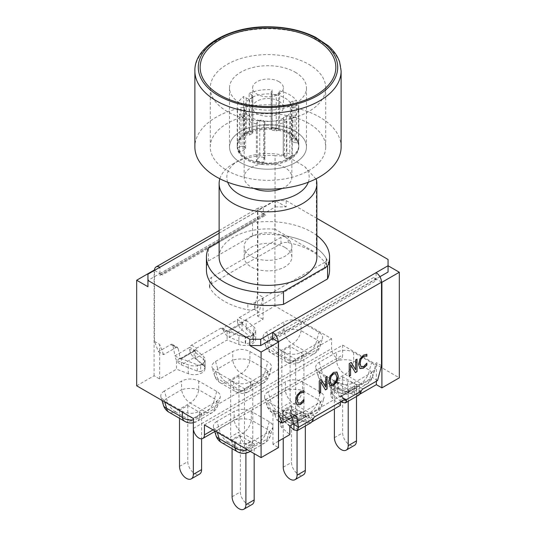 <?xml version="1.0" encoding="UTF-8"?>
<svg xmlns="http://www.w3.org/2000/svg" width="536" height="536" viewBox="0 0 536 536"><rect width="100%" height="100%" fill="white"/><g stroke="black" fill="none" stroke-linecap="round" stroke-linejoin="round"><path stroke-width="0.4" stroke-dasharray="2.68 2.01" d="M205.047 367.006L205.047 360.728A10.841 6.258 180 0 1 200.658 365.317L200.658 371.602A10.841 6.258 0 0 0 205.047 367.006A5.387 3.109 0 0 0 204.799 366.771L194.166 357.572C191.72 355.703 190.18 352.969 189.55 349.378L189.664 347.355L195.104 350.497A3.075 1.776 -60 0 1 195.486 349.774L195.211 349.619A3.075 1.776 -60 0 1 196.652 348.159L226.038 331.188A3.075 1.776 -60 0 1 227.478 330.987L243.103 321.969A3.075 1.776 -60 0 1 244.543 320.508L259.089 312.113L263.049 297.259L257.876 294.271L257.876 210.815A7.852 4.529 60 0 1 257.876 210.695A7.852 4.529 60 0 1 259.504 207.224A7.852 4.529 60 0 1 263.317 207.553L219.13 233.187M147.943 286.726L147.943 280.442L159.916 273.534L154.475 270.392A7.852 4.529 -120 0 0 154.475 270.519L154.475 341.399L158.435 351.683L170.81 344.541A3.075 1.776 -60 0 1 172.351 344.387A3.075 1.776 -60 0 1 172.94 345.331L174.957 355.844L189.664 347.355A3.075 1.776 -60 0 1 191.486 345.171L220.872 328.206A3.075 1.776 -60 0 1 222.406 328.052A3.075 1.776 -60 0 1 222.688 328.287L223.21 329.948L228.45 331.281L229.287 331.014L245.22 337.151A5.387 3.109 0 0 0 245.635 337.291L245.635 343.576A10.841 6.258 0 0 0 253.582 341.043L253.582 334.759A10.841 6.258 180 0 1 245.635 337.291M158.435 351.683L163.607 354.665L175.975 347.522A3.075 1.776 -60 0 1 177.517 347.375A3.075 1.776 -60 0 1 178.113 348.313L180.404 358.986L174.957 355.844C175.58 359.757 177.724 362.792 181.396 364.942L197.328 371.086A5.387 3.109 0 0 0 200.658 371.602M154.475 341.399L159.648 344.387L163.607 354.665M180.317 358.53L195.486 349.774M159.916 273.534L159.916 267.25M361.204 391.092L355.763 387.95A3.075 1.776 -60 0 1 356.138 387.227L340.514 396.245A3.075 1.776 -60 0 1 340.615 396.298A3.075 1.776 -60 0 1 340.896 396.533L345.713 399.313M377.565 380.513L372.393 377.532L357.854 385.927A3.075 1.776 120 0 0 356.413 387.387L356.138 387.227M381.525 282.077L376.084 278.934L376.084 272.656M381.525 365.659L376.352 362.671L372.393 377.532M313.312 418.737L307.872 415.601A3.075 1.776 -60 0 1 308.247 414.877L293.132 423.916M278.506 421.001L276.911 420.083L272.951 409.805L278.124 412.787L278.506 413.779M292.1 417.283L291.423 413.732A3.075 1.776 120 0 0 290.827 412.787A3.075 1.776 120 0 0 289.286 412.941L276.911 420.083M253.582 334.759A5.387 3.109 0 0 0 253.595 334.565A5.387 3.109 0 0 0 252.69 332.836L242.058 323.637L242.996 322.846A3.075 1.776 -60 0 1 243.378 322.123M253.582 341.043A5.387 3.109 0 0 0 253.595 340.849A5.387 3.109 0 0 0 252.69 339.12L242.058 329.921C239.612 328.052 238.071 325.319 237.441 321.727L242.687 323.067L229.287 331.014L229.287 337.298L245.22 343.435A5.387 3.109 0 0 0 245.635 343.576M205.047 360.728A5.387 3.109 0 0 0 204.799 360.487L194.166 351.288L195.104 350.497L180.404 358.986L181.396 358.664L197.328 364.802A5.387 3.109 0 0 0 200.658 365.317M290.365 416.271A10.841 6.258 0 0 0 282.418 418.804L282.418 412.519A10.841 6.258 180 0 1 290.365 409.986L290.365 416.271A5.387 3.109 180 0 1 290.78 416.412L306.713 422.549L306.713 416.264L307.55 415.815L306.713 416.264L290.78 410.127A5.387 3.109 180 0 0 290.365 409.986M289.822 426.361L283.31 420.727A5.387 3.109 180 0 1 282.405 418.998A5.387 3.109 180 0 1 282.418 418.804M335.308 388.245A10.881 6.285 0 0 0 330.933 392.814L330.933 386.53A10.881 6.285 180 0 1 335.308 381.96L335.308 388.245A5.387 3.109 180 0 1 338.672 388.761L354.604 394.898L354.604 388.613L355.442 388.165L354.604 388.613L338.672 382.476A5.387 3.109 180 0 0 335.308 381.96M341.05 401.591L331.201 393.076A5.387 3.109 180 0 1 330.933 392.814M316.87 218.36L286.177 200.638L275.29 200.638L263.317 207.553L263.317 213.837L275.29 206.923L275.29 200.638M206.427 269.95A61.573 35.55 180 0 1 208.417 260.992L252.483 235.552A61.573 35.55 180 0 1 288.16 236.363A61.573 35.55 180 0 1 326.176 258.312A61.573 35.55 180 0 1 329.573 269.95M360.105 368.641L358.437 364.4L359.797 358.825L363.334 355.053L366.691 354.263M360.949 366.745L363.328 366.631L366.691 363.308M297.085 404.928L295.497 400.74L296.857 395.166L300.388 391.394L303.751 390.603M298.009 403.085L300.381 402.972L303.751 399.648M330.075 385.933L328.501 381.672L329.968 376.165M331.248 384.299L333.318 383.997C335.422 382.731 336.521 380.393 336.615 376.989L335.543 373.558M329.808 376.071L333.312 372.346L336.729 371.957M325.372 389.766L320.474 381.753M325.566 387.032L325.566 377.083L326.913 376.493M319.288 393.277L319.128 380.801L321.265 379.756M349.224 375.991L349.063 363.515L351.281 362.423M355.227 372.527L350.41 364.473M355.502 369.753L355.502 359.803L357.016 359.113M340.514 396.245L340.789 396.406A3.075 1.776 120 0 0 339.348 396.607L309.962 413.571A3.075 1.776 120 0 0 308.522 415.032L308.247 414.877M278.124 412.787L278.124 341.901A7.852 4.529 -120 0 0 278.124 341.774M237.441 321.727L237.555 319.704A3.075 1.776 -60 0 1 239.371 317.52L253.917 309.125L257.876 294.271M379.897 276.737L376.084 278.934M147.943 280.442L147.943 274.164M388.057 272.027L388.057 259.458M275.29 206.923L286.177 206.923L286.177 200.638M324.528 268.73A6.928 4 0 0 0 326.558 265.903A6.928 4 0 0 0 326.176 264.596A61.573 35.55 0 0 0 288.16 242.647A6.928 4 0 0 0 280.991 243.599L211.472 283.738A6.928 4 0 0 0 209.442 286.566A6.928 4 0 0 0 209.824 287.872A61.573 35.55 0 0 0 247.84 309.821A6.928 4 0 0 0 255.009 308.87L324.528 268.73L324.528 262.452L255.009 302.585A6.928 4 180 0 1 247.84 303.537L247.84 309.821M209.824 287.872L209.824 281.588A6.928 4 180 0 1 209.442 280.281A6.928 4 180 0 1 211.472 277.454L280.991 237.314A6.928 4 180 0 1 288.16 236.363A61.573 35.55 180 0 1 326.176 258.312A6.928 4 180 0 1 326.558 259.618A6.928 4 180 0 1 324.528 262.452M263.317 213.837L257.494 210.474L274.914 200.417L286.177 206.923M227.753 331.148A3.075 1.776 -60 0 1 227.854 331.194A3.075 1.776 -60 0 1 228.128 331.429L222.688 328.287L237.555 319.704L242.996 322.846L229.287 331.014M253.917 309.125L259.089 312.113M223.21 329.948C224.329 333.258 226.353 335.704 229.287 337.298L242.058 329.921L242.058 323.637M180.404 358.986L181.396 358.664L181.396 364.942L194.166 357.572L194.166 351.288L194.796 350.712L189.55 349.378M293.165 424.09L307.872 415.601L307.55 415.815L312.79 420.532M283.31 420.727L283.31 414.442L293.942 423.641L293.942 424.606M311.074 422.683L306.713 422.549L293.942 429.926M344.682 399.508L341.204 396.379L341.834 395.99L340.896 396.533L355.763 387.95L355.442 388.165L360.681 392.881M331.201 393.076L331.201 386.791L341.834 395.99L341.834 401.142M358.966 395.032L354.604 394.898L341.834 402.275M283.31 414.442A5.387 3.109 180 0 1 282.405 412.713A5.387 3.109 180 0 1 282.418 412.519M284.328 119.97L284.328 157.095L283.263 154.381L283.263 118.282A3.846 2.224 180 0 1 286.338 116.506L286.338 152.613L289.768 153.953L291.664 155.628A29.862 17.246 0 0 1 286.224 158.77L286.874 159.152A30.787 17.775 0 0 0 292.321 156.01L292.321 118.302L289.768 116.828A3.846 2.224 0 0 0 285.574 116.352A3.846 2.224 0 0 0 283.202 118.402A3.846 2.224 0 0 0 284.328 119.97L286.874 121.444L286.874 159.152M283.202 154.897L283.263 154.381A23.859 13.775 180 0 0 286.338 152.613M284.328 157.095L286.224 158.77M257.314 121.853L257.314 158.978L259.752 156.72L259.752 120.62A3.846 2.224 180 0 1 263.947 121.27L263.947 157.37L264.878 159.353L264.054 162.2A29.862 17.246 0 0 1 256.617 161.048L256.375 161.571A30.787 17.775 0 0 0 263.812 162.716L263.812 125.015L264.744 123.005A3.846 2.224 0 0 0 264.878 122.429A3.846 2.224 0 0 0 261.528 120.225A3.846 2.224 0 0 0 257.314 121.853L256.375 123.863L256.375 161.571M257.314 158.978L256.617 161.048M263.947 157.37A23.859 13.775 180 0 1 259.752 156.72M240.986 109.284L240.986 146.408L244.49 146.134L244.49 110.034A3.846 2.224 180 0 1 245.83 111.723A3.846 2.224 180 0 1 245.609 112.453L245.609 148.559L242.976 150.703L240.389 151.681A29.862 17.246 0 0 1 238.399 147.387L237.502 147.527A30.787 17.775 0 0 0 239.492 151.822L239.492 114.114L242.976 113.578A3.846 2.224 0 0 0 245.83 111.428A3.846 2.224 0 0 0 240.986 109.284L237.502 109.826L237.502 147.527M240.986 146.408L238.399 147.387M245.609 148.559A23.859 13.775 180 0 1 244.49 146.134M251.672 94.839L251.672 131.963L252.737 133.209L252.737 97.11A3.846 2.224 180 0 1 249.662 98.879L249.662 134.985L246.232 135.106L244.336 134.59A29.862 17.246 0 0 1 249.776 131.447L249.126 131.072A30.787 17.775 0 0 0 243.679 134.214L243.679 96.507L246.232 97.981A3.846 2.224 0 0 0 250.426 98.463A3.846 2.224 0 0 0 252.798 96.406A3.846 2.224 0 0 0 251.672 94.839L249.126 93.365L249.126 131.072M252.798 96.406L252.737 133.209A23.859 13.775 180 0 0 249.662 134.985M251.672 131.963L249.776 131.447M278.687 92.956L278.687 130.081L276.248 130.871L276.248 94.772A3.846 2.224 180 0 1 272.054 94.122L272.054 130.221L271.256 128.935L271.946 128.017A29.862 17.246 0 0 1 279.383 129.169L279.625 128.653A30.787 17.775 0 0 0 272.188 127.501L272.188 89.793L271.256 91.81A3.846 2.224 0 0 0 271.122 92.38A3.846 2.224 0 0 0 274.472 94.584A3.846 2.224 0 0 0 278.687 92.956L279.625 90.946L279.625 128.653M278.687 130.081L279.383 129.169M271.122 129.276L271.256 91.81M272.054 130.221A23.859 13.775 180 0 1 276.248 130.871M295.014 105.525L295.014 142.65L291.51 141.457L291.51 105.358A3.846 2.224 180 0 1 290.17 103.669A3.846 2.224 180 0 1 290.391 102.932L290.391 139.032L293.025 138.355L295.611 138.536A29.862 17.246 0 0 1 297.601 142.831L298.498 142.69A30.787 17.775 0 0 0 296.509 138.402L296.509 100.694L293.025 101.237A3.846 2.224 0 0 0 290.17 103.381A3.846 2.224 0 0 0 295.014 105.525L298.498 104.989L298.498 142.69M295.014 142.65L297.601 142.831M290.391 139.032A23.859 13.775 180 0 1 291.51 141.457M295.209 162.703A38.485 22.217 180 0 1 253.273 167.52A38.485 22.217 180 0 1 229.515 146.998A38.485 22.217 180 0 1 253.273 126.469A38.485 22.217 180 0 1 295.209 131.286A38.485 22.217 180 0 1 306.485 146.998A38.485 22.217 180 0 1 295.209 162.703A38.485 22.217 180 0 1 240.791 162.703A38.485 22.217 180 0 1 240.791 131.286A38.485 22.217 180 0 1 295.209 131.286A38.485 22.217 180 0 1 295.209 162.703M289.768 157.879A30.787 17.775 180 0 1 256.221 161.731A30.787 17.775 180 0 1 237.214 145.31A30.787 17.775 180 0 1 256.221 128.888A30.787 17.775 180 0 1 289.768 132.74A30.787 17.775 180 0 1 298.786 145.31A30.787 17.775 180 0 1 289.768 157.879M296.509 138.402L295.611 138.536M272.188 127.501L271.946 128.017M243.679 134.214L244.336 134.59M239.492 151.822L240.389 151.681M263.812 162.716L264.054 162.2M292.321 156.01L291.664 155.628M279.625 90.946A30.787 17.775 180 0 1 289.768 94.839A30.787 17.775 180 0 1 296.509 100.694M298.498 104.989A30.787 17.775 180 0 1 298.786 107.408A30.787 17.775 180 0 1 292.321 118.302M286.874 121.444A30.787 17.775 180 0 1 263.812 125.015M256.375 123.863A30.787 17.775 180 0 1 239.492 114.114M237.502 109.826A30.787 17.775 180 0 1 237.214 107.408A30.787 17.775 180 0 1 243.679 96.507M249.126 93.365A30.787 17.775 180 0 1 272.188 89.793M278.887 101.123A15.39 8.884 180 0 1 283.39 107.408A15.39 8.884 180 0 1 268 116.292A15.39 8.884 180 0 1 252.61 107.408A15.39 8.884 180 0 1 262.111 99.194A15.39 8.884 180 0 1 278.887 101.123M295.209 72.213A38.485 22.217 180 0 1 306.485 87.924A38.485 22.217 180 0 1 268 110.141A38.485 22.217 180 0 1 229.515 87.924A38.485 22.217 180 0 1 253.273 67.395A38.485 22.217 180 0 1 295.209 72.213M308.816 64.36A57.721 33.326 180 0 1 325.721 87.924A57.721 33.326 180 0 1 268 121.25A57.721 33.326 180 0 1 210.28 87.924A57.721 33.326 180 0 1 245.91 57.138A57.721 33.326 180 0 1 308.816 64.36M308.816 123.427A57.721 33.326 0 0 0 245.91 116.205A57.721 33.326 0 0 0 210.28 146.998A57.721 33.326 0 0 0 268 180.324A57.721 33.326 0 0 0 325.721 146.998A57.721 33.326 0 0 0 308.816 123.427M278.887 81.639A15.39 8.884 180 0 1 283.39 87.924A15.39 8.884 180 0 1 268 96.808A15.39 8.884 180 0 1 252.61 87.924A15.39 8.884 180 0 1 262.111 79.717A15.39 8.884 180 0 1 278.887 81.639M341.117 146.998A73.117 42.21 0 0 0 319.704 117.143A73.117 42.21 0 0 0 240.021 107.997A73.117 42.21 0 0 0 194.883 146.998M291.51 105.358A23.859 13.775 180 0 1 291.859 107.696A23.859 13.775 180 0 1 286.338 116.506M276.248 94.772A23.859 13.775 180 0 1 284.871 97.954A23.859 13.775 180 0 1 290.391 102.932M252.737 97.11A23.859 13.775 180 0 1 272.054 94.122M244.49 110.034A23.859 13.775 180 0 1 244.141 107.696A23.859 13.775 180 0 1 249.662 98.879M259.752 120.62A23.859 13.775 180 0 1 245.609 112.453M283.263 118.282A23.859 13.775 180 0 1 263.947 121.27M253.843 188.411A23.859 13.775 180 0 1 244.141 177.322A23.859 13.775 180 0 1 258.868 164.599A23.859 13.775 180 0 1 284.871 167.58A23.859 13.775 180 0 1 291.859 177.322A23.859 13.775 180 0 1 282.157 188.411M315.858 178.91L304.669 166.508L286.733 156.15L275.042 155.688L275.042 229.207L316.361 253.066L316.361 179.54M275.042 155.688A48.87 28.214 0 0 0 233.441 163.654A48.87 28.214 0 0 0 219.854 178.763M304.669 166.508A41.178 23.772 180 0 1 308.294 182.22M227.706 182.22A41.178 23.772 180 0 1 238.882 160.512A41.178 23.772 180 0 1 286.733 156.15M316.361 253.066A48.87 28.214 180 0 1 316.87 257.133M219.13 257.133A48.87 28.214 180 0 1 275.042 229.207M219.13 241.991L252.483 222.728A61.573 35.55 180 0 1 316.87 235.512M252.483 235.552L252.483 222.728M208.417 260.992L208.417 248.175M180.042 358.376L176.518 360.413L176.518 369.21L188.283 373.672A10.841 6.258 0 0 0 199.385 373.947A10.841 6.258 0 0 0 205.074 368.44A10.841 6.258 0 0 0 203.298 365.009L195.566 358.209L227.13 339.985L238.895 344.454A10.841 6.258 0 0 0 249.997 344.728A10.841 6.258 0 0 0 255.692 339.221A10.841 6.258 0 0 0 253.91 335.784L246.178 328.99L246.178 320.193L243.103 321.969M246.178 320.193L253.91 326.987A10.841 6.258 180 0 1 255.692 330.424A10.841 6.258 180 0 1 249.997 335.931A10.841 6.258 180 0 1 238.895 335.657L227.13 331.188L227.13 339.985M227.478 330.987L227.13 331.188M246.178 328.99L263.049 319.248L263.049 297.259M136.68 385.799L154.093 375.743L159.648 378.952L176.518 369.21M159.648 378.952L159.648 344.387M263.049 319.248L257.494 316.046L257.494 210.474M340.38 401.98L340.38 396.64L340.789 396.406M340.38 396.64L332.668 389.819A10.881 6.285 180 0 1 330.9 386.389A10.881 6.285 180 0 1 336.601 380.862A10.881 6.285 180 0 1 347.73 381.13L359.535 385.578L359.535 394.375L347.73 389.927A10.881 6.285 0 0 0 336.601 389.659A10.881 6.285 0 0 0 330.9 395.186A10.881 6.285 0 0 0 332.668 398.617L340.38 405.437M356.413 387.387L359.535 385.578M376.352 381.21L376.352 362.671M289.822 425.825L282.09 419.031A10.841 6.258 180 0 1 280.308 415.594A10.841 6.258 180 0 1 286.003 410.087A10.841 6.258 180 0 1 297.105 410.368L308.87 414.831L308.87 423.628L297.105 419.165A10.841 6.258 0 0 0 286.003 418.884A10.841 6.258 0 0 0 280.308 424.398A10.841 6.258 0 0 0 282.09 427.829L289.822 434.629M308.522 415.032L308.87 414.831M278.506 441.162L272.951 444.364L278.506 447.573M272.951 444.364L272.951 409.805M312.126 421.745L308.87 423.628M193.335 418.254L201.603 413.477L187.781 405.497L179.513 410.275L193.335 418.254L193.335 422.77A12.315 12.315 0 0 0 197.094 421.356A12.315 7.109 -120 0 0 199.513 417.39A12.315 9.333 180 0 1 193.335 419.849M179.513 410.275L179.513 418.315M187.781 405.497L187.781 461.617A9.775 5.641 -120 0 0 192.049 471.452A9.775 5.641 -120 0 0 199.58 474.072M201.603 413.477L201.603 438.796M164.358 390.999C161.483 392.747 160.351 394.798 160.954 397.149L164.358 400.901L182.361 411.293C188.082 414.02 193.798 414.02 199.513 411.293L216.758 401.337L220.162 397.585C220.765 395.233 219.633 393.183 216.758 391.434L198.749 381.042C193.034 378.315 187.319 378.315 181.604 381.042L164.358 390.999L166.616 398.395A12.315 7.109 -120 0 0 175.192 411.655A12.315 7.109 -60 0 1 169.034 412.264M244.49 444.84A9.775 5.641 60 0 1 242.466 449.315A9.775 5.641 60 0 1 234.935 446.696A9.775 5.641 60 0 1 230.668 436.86L238.935 432.083A9.775 5.641 -120 0 0 243.203 441.919A9.775 5.641 -120 0 0 250.741 444.538A9.775 5.641 -120 0 0 252.764 440.063L244.49 444.84L244.49 388.721L252.764 383.943L238.935 375.964L238.935 432.083M238.935 375.964L230.668 380.741L244.49 388.721M230.668 380.741L230.668 436.86M252.764 383.943L252.764 440.063M263.183 383.2A12.315 7.109 60 0 1 257.079 382.563A12.315 7.109 120 0 0 265.655 369.304A12.315 6.901 -163 0 1 268.858 376.105A12.315 6.901 -163 0 1 265.655 379.207A12.315 7.109 60 0 1 263.236 383.173L248.255 391.823A12.315 7.109 -120 0 0 250.667 387.856A12.315 9.333 180 0 1 233.522 387.856A12.315 7.109 120 0 0 235.94 391.823A12.315 7.109 120 0 0 242.098 391.213A12.315 7.109 -120 0 0 248.255 391.823A12.315 12.315 0 0 1 235.94 391.823L220.196 382.731A12.315 7.109 -60 0 1 217.777 378.764A12.315 6.901 163 0 1 214.574 375.662A12.315 6.901 163 0 1 217.777 368.862A12.315 7.109 -120 0 0 226.353 382.121A12.315 7.109 -60 0 1 220.196 382.731A12.315 12.315 0 0 1 214.574 375.662L212.115 367.609L215.512 371.361L233.522 381.759C239.237 384.486 244.952 384.486 250.667 381.759L267.913 371.803L271.317 368.051C271.92 365.699 270.787 363.649 267.913 361.901L249.91 351.509C244.195 348.782 238.473 348.782 232.758 351.509L215.512 361.458C212.638 363.207 211.506 365.257 212.115 367.609M295.644 415.306A9.775 5.641 60 0 1 293.621 419.775A9.775 5.641 60 0 1 286.09 417.162A9.775 5.641 60 0 1 281.822 407.32L290.097 402.549A9.775 5.641 -120 0 0 294.365 412.385A9.775 5.641 -120 0 0 301.895 415.005A9.775 5.641 -120 0 0 303.919 410.529L295.644 415.306L295.644 359.187L303.919 354.41L290.097 346.43L290.097 402.549M290.097 346.43L281.822 351.207L295.644 359.187M281.822 351.207L281.822 407.32M303.919 354.41L303.919 410.529M319.074 342.27L322.471 338.518C323.081 336.166 321.942 334.116 319.074 332.367L301.065 321.969C295.349 319.242 289.634 319.242 283.913 321.969L266.673 331.925C263.799 333.673 262.667 335.724 263.27 338.075L266.673 341.827L284.676 352.226C290.391 354.953 296.113 354.953 301.828 352.226L319.074 342.27L316.81 349.673A12.315 7.109 60 0 1 314.391 353.639A12.315 7.109 60 0 1 308.234 353.03A12.315 7.109 120 0 0 316.81 339.77A12.315 6.901 -163 0 1 320.012 346.571A12.315 6.901 -163 0 1 316.81 349.673L301.828 358.323A12.315 9.333 180 0 1 284.676 358.323A12.315 7.109 120 0 0 287.095 362.289A12.315 7.109 120 0 0 293.252 361.679A12.315 7.109 -120 0 0 299.41 362.289A12.315 7.109 -120 0 0 301.828 358.323L301.828 352.226M348.219 389.538L356.487 384.761L342.665 376.781L334.397 381.558L348.219 389.538L348.219 401.243M334.397 381.558L334.397 408.894M342.665 376.781L342.665 432.9A9.775 5.641 -120 0 0 346.933 442.736A9.775 5.641 -120 0 0 354.464 445.356M356.487 384.761L356.487 396.466M371.642 372.62L375.046 368.868C375.649 366.517 374.517 364.467 371.642 362.718L353.639 352.32C347.918 349.599 342.203 349.599 336.487 352.32L319.242 362.276C316.367 364.024 315.235 366.075 315.838 368.426L319.242 372.178L337.251 382.577C342.966 385.304 348.681 385.304 354.397 382.577L371.642 372.62L369.384 380.024A12.315 7.109 60 0 1 366.966 383.99A12.315 7.109 60 0 1 360.808 383.381A12.315 7.109 120 0 0 369.384 370.121A12.315 6.901 -163 0 1 372.587 376.922A12.315 6.901 -163 0 1 369.384 380.024L354.397 388.674A12.315 9.333 180 0 1 337.251 388.674A12.315 7.109 120 0 0 339.663 392.64A12.315 7.109 120 0 0 345.82 392.03A12.315 7.109 -120 0 0 351.978 392.64A12.315 7.109 -120 0 0 354.397 388.674L354.397 382.577M297.065 419.072L305.332 414.295L291.51 406.315L283.236 411.092L297.065 419.072L297.065 430.73M283.236 411.092L283.236 438.428M291.51 406.315L291.51 462.434A9.775 5.641 -120 0 0 295.778 472.27A9.775 5.641 -120 0 0 303.309 474.889M305.332 414.295L305.332 425.999M268.087 391.816C265.213 393.565 264.08 395.608 264.684 397.967L268.087 401.719L286.09 412.11C291.805 414.837 297.527 414.837 303.242 412.11L320.488 402.154L323.885 398.402C324.494 396.05 323.362 394 320.488 392.252L302.478 381.86C296.763 379.133 291.048 379.133 285.333 381.86L268.087 391.816L270.345 399.213A12.315 7.109 -120 0 0 278.921 412.472A12.315 7.109 -60 0 1 272.764 413.082A12.315 7.109 -60 0 1 270.345 409.115A12.315 6.901 163 0 1 267.142 406.02A12.315 6.901 163 0 1 270.345 399.213L285.333 390.563A12.315 4.469 180 0 1 302.478 390.563A12.315 7.109 -60 0 1 293.902 403.822A12.315 7.109 60 0 1 285.333 390.563L285.333 381.86M245.903 448.605L254.178 443.835L240.356 435.848L232.081 440.625L245.903 448.605L245.903 453.128M232.081 440.625L232.081 448.666M240.356 435.848L240.356 491.968A9.775 5.641 -120 0 0 244.617 501.803A9.775 5.641 -120 0 0 252.155 504.423M254.178 443.835L254.178 453.637M216.926 421.35C214.058 423.098 212.919 425.149 213.529 427.5L216.926 431.252L234.935 441.644C240.651 444.371 246.366 444.371 252.088 441.644L269.327 431.688L272.73 427.936C273.333 425.584 272.201 423.534 269.327 421.792L251.324 411.393C245.609 408.667 239.887 408.667 234.172 411.393L216.926 421.35L219.19 428.753A12.315 7.109 -120 0 0 227.767 442.012A12.315 7.109 -60 0 1 221.609 442.622M257.494 316.046L274.914 305.989L331.563 338.698L331.563 348.628A7.852 4.529 -120 0 0 334.993 356.527A7.852 4.529 -120 0 0 341.043 358.631A7.852 4.529 -120 0 0 342.665 355.04L213.033 429.879M274.914 305.989L274.914 200.417M204.437 424.914L342.665 345.11L399.32 377.82M342.665 345.11L342.665 355.04M331.563 338.698L193.335 418.509M360.018 394.101L359.535 394.375M195.566 358.209L195.566 349.412L203.298 356.206A10.841 6.258 180 0 1 205.074 359.643A10.841 6.258 180 0 1 199.385 365.15A10.841 6.258 180 0 1 188.283 364.875L176.518 360.413M195.566 349.412L195.211 349.619M154.093 375.743L154.093 270.171M373.632 277.521L270.231 337.224L272.569 338.571L272.683 340.407L376.084 280.71L375.971 278.874L373.632 277.521A3.846 2.224 60 0 1 376.084 280.71M272.683 340.407A3.846 2.224 -120 0 0 270.231 337.224M263.317 215.606L159.916 275.303L159.949 273.588L162.368 274.948L265.769 215.251L263.35 213.891L263.317 215.606A3.846 2.224 60 0 1 263.846 215.057A3.846 2.224 60 0 1 265.769 215.251M162.368 274.948A3.846 2.224 -120 0 0 160.445 274.754A3.846 2.224 -120 0 0 159.916 275.303M284.871 247.391A23.859 13.775 0 0 0 258.868 244.403A23.859 13.775 0 0 0 244.141 257.133A23.859 13.775 0 0 0 268 270.908A23.859 13.775 0 0 0 291.859 257.133A23.859 13.775 0 0 0 284.871 247.391M284.871 236.832A23.859 13.775 0 0 0 258.868 233.85A23.859 13.775 0 0 0 244.141 246.573A23.859 13.775 0 0 0 268 260.349A23.859 13.775 0 0 0 291.859 246.573A23.859 13.775 0 0 0 284.871 236.832M289.768 134.429A30.787 17.775 0 0 0 256.221 130.576A30.787 17.775 0 0 0 237.214 146.998A30.787 17.775 0 0 0 268 164.766A30.787 17.775 0 0 0 298.786 146.998A30.787 17.775 0 0 0 289.768 134.429M289.768 158.623A30.787 17.775 0 0 0 298.786 146.053A30.787 17.775 0 0 0 289.768 133.484A30.787 17.775 0 0 0 256.221 129.632A30.787 17.775 0 0 0 237.214 146.053A30.787 17.775 0 0 0 256.221 162.475A30.787 17.775 0 0 0 289.768 158.623M191.486 345.171L196.652 348.159M220.872 328.206L226.038 331.188M172.94 345.331L178.113 348.313M170.81 344.541L175.975 347.522M363.019 388.908L357.854 385.927M294.458 415.929L289.286 412.941M252.69 339.12L252.69 332.836M194.166 351.288L181.396 358.664M204.799 366.771L204.799 360.487M290.78 416.412L290.78 410.127M338.672 388.761L338.672 382.476M344.514 399.595L339.348 396.607M315.128 416.559L309.962 413.571M294.88 415.728L291.423 413.732M257.876 210.815L154.475 270.519M326.176 264.596L326.176 258.312M255.009 308.87L255.009 302.585M211.472 283.738L211.472 277.454M280.991 243.599L280.991 237.314M288.16 242.647L288.16 236.363M239.371 317.52L244.543 320.508M245.22 343.435L245.22 337.151M197.328 371.086L197.328 364.802M293.942 423.641L306.713 416.264M341.834 395.99L354.604 388.613M293.025 101.237L293.025 138.355M246.232 97.981L246.232 135.106M242.976 113.578L242.976 150.703M264.744 123.005L264.744 160.123M289.768 116.828L289.768 153.953M341.117 70.96A73.117 42.21 0 0 0 319.704 41.111A73.117 42.21 0 0 0 240.021 31.959A73.117 42.21 0 0 0 194.883 70.96M179.513 466.394L187.781 461.617M198.749 381.042L198.749 389.746A12.315 7.109 -60 0 1 190.18 403.005A12.315 7.109 60 0 1 181.604 389.746A12.315 4.469 180 0 1 198.749 389.746L214.5 398.838A12.315 6.901 -163 0 1 217.696 405.638A12.315 6.901 -163 0 1 214.5 408.74A12.315 7.109 60 0 1 212.082 412.707A12.315 7.109 60 0 1 205.925 412.097A12.315 7.109 120 0 0 214.5 398.838L216.758 391.434M184.779 421.356A12.315 7.109 120 0 0 190.937 420.747A12.315 7.109 -120 0 0 197.094 421.356L212.082 412.707A12.315 12.315 0 0 0 217.696 405.638L220.162 397.585M163.413 405.203A12.315 6.901 163 0 1 166.616 398.395L181.604 389.746L181.604 381.042M175.192 411.655L190.937 420.747L205.925 412.097L190.18 403.005L175.192 411.655M164.686 401.967L164.358 400.901M182.361 411.293L182.361 412.171M216.758 401.337L214.5 408.74L199.513 417.39L199.513 411.293M249.91 351.509L249.91 360.212A12.315 7.109 -60 0 1 241.334 373.471A12.315 7.109 60 0 1 232.758 360.212A12.315 4.469 180 0 1 249.91 360.212L265.655 369.304L267.913 361.901M233.522 381.759L233.522 387.856L217.777 378.764L215.512 371.361M226.353 382.121L242.098 391.213L257.079 382.563L241.334 373.471L226.353 382.121M215.512 361.458L217.777 368.862L232.758 360.212L232.758 351.509M267.913 371.803L265.655 379.207L250.667 387.856L250.667 381.759M284.676 352.226L284.676 358.323L268.931 349.231A12.315 6.901 163 0 1 265.729 346.129A12.315 6.901 163 0 1 268.931 339.328A12.315 7.109 -120 0 0 277.507 352.588A12.315 7.109 -60 0 1 271.35 353.197A12.315 7.109 -60 0 1 268.931 349.231L266.673 341.827M266.673 331.925L268.931 339.328L283.913 330.679A12.315 4.469 180 0 1 301.065 330.679A12.315 7.109 -60 0 1 292.489 343.938A12.315 7.109 60 0 1 283.913 330.679L283.913 321.969M301.065 321.969L301.065 330.679L316.81 339.77L319.074 332.367M293.252 361.679L308.234 353.03L292.489 343.938L277.507 352.588L293.252 361.679M334.397 437.678L342.665 432.9M337.251 382.577L337.251 388.674L321.5 379.582A12.315 6.901 163 0 1 318.304 376.48A12.315 6.901 163 0 1 321.5 369.679A12.315 7.109 -120 0 0 330.075 382.938A12.315 7.109 -60 0 1 323.918 383.548A12.315 7.109 -60 0 1 321.5 379.582L319.242 372.178M319.242 362.276L321.5 369.679L336.487 361.03A12.315 4.469 180 0 1 353.639 361.03A12.315 7.109 -60 0 1 345.063 374.289A12.315 7.109 60 0 1 336.487 361.03L336.487 352.32M353.639 352.32L353.639 361.03L369.384 370.121L371.642 362.718M345.82 392.03L360.808 383.381L345.063 374.289L330.075 382.938L345.82 392.03M283.236 467.211L291.51 462.434M302.478 381.86L302.478 390.563L318.223 399.655A12.315 6.901 -163 0 1 321.426 406.456A12.315 6.901 -163 0 1 318.223 409.558A12.315 7.109 60 0 1 315.805 413.524A12.315 7.109 60 0 1 309.647 412.914A12.315 7.109 120 0 0 318.223 399.655L320.488 392.252M320.488 402.154L318.223 409.558L303.242 418.207A12.315 9.333 180 0 1 286.09 418.207A12.315 7.109 120 0 0 288.509 422.174A12.315 7.109 120 0 0 294.666 421.564A12.315 7.109 -120 0 0 300.823 422.174A12.315 7.109 -120 0 0 303.242 418.207L303.242 412.11M286.09 412.11L286.09 418.207L270.345 409.115L268.087 401.719M278.921 412.472L294.666 421.564L309.647 412.914L293.902 403.822L278.921 412.472M232.081 496.745L240.356 491.968M251.324 411.393L251.324 420.097A12.315 7.109 -60 0 1 242.748 433.356A12.315 7.109 60 0 1 234.172 420.097A12.315 4.469 180 0 1 251.324 420.097L267.069 429.189A12.315 6.901 -163 0 1 270.271 435.989A12.315 6.901 -163 0 1 267.069 439.091A12.315 7.109 60 0 1 264.65 443.058A12.315 7.109 60 0 1 258.493 442.448A12.315 7.109 120 0 0 267.069 429.189L269.327 421.792M250.205 451.339A12.315 7.109 -120 0 0 252.088 447.741A12.315 9.333 180 0 1 247.612 449.845M237.354 451.707A12.315 7.109 120 0 0 243.512 451.098A12.315 7.109 -120 0 0 249.669 451.707M215.988 435.554A12.315 6.901 163 0 1 219.19 428.753L234.172 420.097L234.172 411.393M227.767 442.012L243.512 451.098L258.493 442.448L242.748 433.356L227.767 442.012M217.254 432.318L216.926 431.252M234.935 441.644L234.935 442.528M269.327 431.688L267.069 439.091L252.088 447.741L252.088 441.644M193.335 428.438L331.563 348.628M238.895 344.454L238.895 335.657M253.91 335.784L253.91 326.987M332.668 398.617L332.668 389.819M347.73 389.927L347.73 381.13M188.283 373.672L188.283 364.875M203.298 365.009L203.298 356.206M282.09 427.829L282.09 419.031M297.105 419.165L297.105 410.368M376.084 279.062L272.683 338.759M272.569 338.571L375.971 278.874M159.916 273.661L263.317 213.958M263.431 213.898L160.03 273.595M172.351 344.387L177.517 347.375M253.595 340.849L253.595 334.565M346.055 399.441L340.615 396.298M326.558 265.903L326.558 259.618M209.442 286.566L209.442 280.281M219.13 230.534L259.504 207.224M222.406 328.052L227.854 331.194M295.993 415.775L290.827 412.787M242.058 324.146L242.352 323.369M228.028 331.174L226.313 330.377M228.189 331.215L228.678 331.215M194.166 351.797L194.461 351.02M179.969 358.731L180.786 358.865M294.056 424.753L293.942 424.184M307.229 416.016L293.574 423.902M341.754 396.875L341.834 396.533M342.712 397.585L342.042 397.129M355.12 388.365L341.466 396.251M282.405 418.998L282.405 412.713M271.122 92.38L271.122 129.31M264.878 122.429L264.878 159.353M283.202 118.402L283.202 154.931M298.786 145.31L298.786 107.408M237.214 145.31L237.214 107.408M306.485 146.998L306.485 87.924M229.515 146.998L229.515 87.924M325.721 146.998L325.721 87.924M210.28 146.998L210.28 87.924M283.39 107.408L283.39 87.924M252.61 107.408L252.61 87.924M291.859 177.322L291.859 107.696M244.141 177.322L244.141 107.696M238.882 160.512L233.441 163.654M160.954 397.149L161.946 400.385M250.741 444.538L242.466 449.315M263.082 383.26A12.315 12.315 0 0 0 268.858 376.105L271.317 368.051M301.895 415.005L293.621 419.775M263.27 338.075L265.729 346.129A12.315 12.315 0 0 0 271.35 353.197L287.095 362.289A12.315 12.315 0 0 0 299.41 362.289L314.391 353.639A12.315 12.315 0 0 0 320.012 346.571L322.471 338.518M315.838 368.426L318.304 376.48A12.315 12.315 0 0 0 323.918 383.548L339.663 392.64A12.315 12.315 0 0 0 351.978 392.64L366.966 383.99A12.315 12.315 0 0 0 372.587 376.922L375.046 368.868M264.684 397.967L267.142 406.02A12.315 12.315 0 0 0 272.764 413.082L288.509 422.174A12.315 12.315 0 0 0 300.823 422.174L315.805 413.524A12.315 12.315 0 0 0 321.426 406.456L323.885 398.402M250.258 451.372L264.65 443.058A12.315 12.315 0 0 0 270.271 435.989L272.73 427.936M213.529 427.5L214.514 430.736M214.762 431.54L341.043 358.631M255.692 339.221L255.692 330.424M330.9 395.186L330.9 386.389M205.074 368.44L205.074 359.643M280.308 424.398L280.308 415.594M159.949 273.588L263.35 213.891M160.445 274.754L263.846 215.057M291.859 257.133L291.859 246.573M244.141 257.133L244.141 246.573M298.786 146.998L298.786 146.053M237.214 146.998L237.214 146.053"/><path stroke-width="0.8" d="M219.13 233.187L159.916 267.25A7.852 4.529 -120 0 0 156.103 266.921A7.852 4.529 -120 0 0 154.475 270.392L154.093 270.171L136.68 280.228L147.943 286.726L147.943 280.442L249.823 339.261L260.71 339.261L376.084 272.656A7.852 4.529 60 0 1 381.525 282.077A7.852 4.529 60 0 1 381.525 282.204L381.525 365.659L377.565 380.513L363.019 388.908A3.075 1.776 -60 0 0 361.204 391.092L360.681 392.881L358.966 395.032M278.124 341.774L272.683 338.638L272.683 332.354A7.852 4.529 -120 0 1 278.124 341.774L278.506 341.995L261.086 352.052L249.823 345.546L249.823 339.261M293.132 423.916L298.606 427.232L313.312 418.737A3.075 1.776 -60 0 1 315.128 416.559L344.514 399.595A3.075 1.776 -60 0 1 346.055 399.441A3.075 1.776 -60 0 1 346.336 399.675L361.204 391.092M278.506 413.779L282.083 423.072L278.506 421.001M282.083 423.072L294.458 415.929A3.075 1.776 -60 0 1 295.993 415.775A3.075 1.776 -60 0 1 296.589 416.713L298.606 427.232L297.42 430.569L293.942 429.926L289.822 426.361M341.834 401.142L341.834 402.275L341.05 401.591M376.084 272.65L388.057 265.742L388.057 259.458L316.87 218.36M159.916 267.25L147.943 274.164L147.943 280.442M316.87 235.512A61.573 35.55 180 0 1 329.573 257.133L329.573 269.95A61.573 35.55 180 0 1 327.583 278.908L283.517 304.354A61.573 35.55 180 0 1 247.84 303.537A61.573 35.55 180 0 1 209.824 281.588A61.573 35.55 180 0 1 206.427 269.95L206.427 257.133A61.573 35.55 180 0 1 208.417 248.175L219.13 241.991M366.691 363.308L366.691 365.05L363.308 368.085L359.803 368.46M366.691 354.263L366.691 356.192L365.351 355.917L363.328 356.487L360.916 359.167L359.944 363.529L361.217 366.912M360.916 359.167L360.112 363.622L361.13 366.865M360.949 366.745L363.488 366.725L366.858 363.147L366.858 365.143L363.468 368.178L359.971 368.554L358.604 364.493L359.958 358.919L363.495 355.147L366.858 354.269L366.858 356.286L365.519 356.011L363.488 356.581L361.083 359.261M303.751 399.648L303.751 401.39L300.368 404.425L296.864 404.801M303.751 390.603L303.751 392.533L302.411 392.252L300.381 392.828L297.976 395.508L297.004 399.869L298.271 403.253M297.976 395.508L297.165 399.963L298.19 403.206M298.009 403.085L300.549 403.065L303.912 399.488L303.912 401.484L300.529 404.519L297.024 404.894L295.658 400.834L297.018 395.26L300.555 391.488L303.912 390.61L303.912 392.627L302.572 392.352L300.549 392.922L298.137 395.602M328.662 381.766L329.968 376.165L333.472 372.44L336.983 372.118L338.29 376.212L336.983 381.8L333.472 385.538L329.962 385.853L328.662 381.766M336.729 371.957L338.122 376.118L336.822 381.706L333.312 385.444L329.801 385.759M335.891 373.8L333.479 373.887L331.067 376.58L330.176 380.895L331.328 384.352L333.479 384.091C335.583 382.825 336.688 380.486 336.782 377.083L335.543 373.558M335.724 373.706L333.318 373.786L330.9 376.486L330.009 380.801L331.248 384.299M326.913 376.493L326.913 388.875L325.372 389.766M321.265 379.756L325.727 387.133L325.727 377.177L327.074 376.399L327.074 388.969L325.453 389.907L320.635 381.846L320.635 392.687L319.288 393.464L319.288 380.895L321.345 379.709L325.727 387.133M320.635 381.846L320.474 392.593L319.288 393.277M351.281 362.423L355.663 369.847L355.663 359.897L357.016 359.113L357.016 371.683L355.388 372.62L350.578 364.567L350.578 375.401L349.224 376.178L349.224 363.616L351.281 362.423M351.201 362.47L355.663 369.847M350.578 364.567L350.578 375.401M350.41 375.307L349.224 375.991M356.849 359.207L357.016 371.683M356.849 371.589L355.308 372.48M345.713 399.313L346.336 399.675L346.45 401.096L344.682 399.508M278.506 441.162L289.822 434.629L289.822 425.825L293.353 423.795L292.1 417.283M272.683 338.638L260.71 345.546L260.71 339.261M376.352 381.21L376.352 384.667L381.907 387.87L399.32 377.82L399.32 272.248L388.057 265.742L388.057 272.027L379.897 276.737M260.71 345.546L249.823 345.546M293.942 424.606L293.942 429.926M313.312 418.737L312.79 420.532L311.074 422.683L297.426 430.569M341.834 402.275L345.311 402.918L346.45 401.096M247.84 303.537A61.573 35.55 180 0 1 209.824 281.588M194.883 70.96L194.883 146.998A73.117 42.21 0 0 0 268 189.208A73.117 42.21 0 0 0 341.117 146.998L341.117 70.96A73.117 42.21 0 0 1 295.979 109.954A73.117 42.21 0 0 1 216.296 100.808A73.117 42.21 0 0 1 194.883 70.96C194.112 46.867 228.209 26.733 266.586 26.8C285.065 26.713 301.386 30.19 315.536 37.252L328.186 45.681C333.781 50.572 337.593 55.999 339.623 61.968L341.117 70.96M282.157 188.411A23.859 13.775 180 0 1 253.843 188.411M219.854 178.763A48.87 28.214 0 0 0 219.13 183.607A48.87 28.214 0 0 0 268 211.821A48.87 28.214 0 0 0 316.87 183.607A48.87 28.214 0 0 0 316.361 179.54L315.858 178.91M308.294 182.22A41.178 23.772 180 0 1 268 201.094A41.178 23.772 180 0 1 227.706 182.22M316.87 183.607L316.87 257.133A48.87 28.214 180 0 1 268 285.346A48.87 28.214 180 0 1 219.13 257.133L219.13 183.607M329.573 257.133A61.573 35.55 180 0 1 327.583 266.091L283.517 291.53A61.573 35.55 180 0 1 206.427 257.133M327.583 278.908L327.583 266.091M283.517 304.354L283.517 291.53M381.907 387.87L381.907 282.298L381.525 282.077M213.033 429.879L204.437 434.843L204.437 424.914L261.086 457.623L278.506 447.573L278.506 341.995M340.38 401.98L340.38 405.437L312.126 421.745M399.32 272.248L381.907 282.298M193.335 419.849A12.315 9.333 180 0 1 182.361 417.39A12.315 7.109 120 0 0 184.779 421.356A12.315 12.315 0 0 0 193.335 422.77L193.335 474.373A9.775 5.641 60 0 1 191.312 478.849A9.775 5.641 60 0 1 183.774 476.229A9.775 5.641 60 0 1 179.513 466.394L179.513 418.315M191.312 478.849L199.58 474.072A9.775 5.641 -120 0 0 201.603 469.596L193.335 474.373M201.603 438.796L201.603 469.596M348.219 401.243L348.219 445.657A9.775 5.641 60 0 1 346.196 450.133A9.775 5.641 60 0 1 338.658 447.513A9.775 5.641 60 0 1 334.397 437.678L334.397 408.894M346.196 450.133L354.464 445.356A9.775 5.641 -120 0 0 356.487 440.88L348.219 445.657M356.487 396.466L356.487 440.88M297.065 430.73L297.065 475.191A9.775 5.641 60 0 1 295.035 479.666A9.775 5.641 60 0 1 287.504 477.047A9.775 5.641 60 0 1 283.236 467.211L283.236 438.428M295.035 479.666L303.309 474.889A9.775 5.641 -120 0 0 305.332 470.414L297.065 475.191M305.332 425.999L305.332 470.414M245.903 453.128L245.903 504.724A9.775 5.641 60 0 1 243.88 509.2A9.775 5.641 60 0 1 236.349 506.58A9.775 5.641 60 0 1 232.081 496.745L232.081 448.666M243.88 509.2L252.155 504.423A9.775 5.641 -120 0 0 254.178 499.947L245.903 504.724M254.178 453.637L254.178 499.947M204.437 434.843A7.852 4.529 60 0 1 202.809 438.441A7.852 4.529 60 0 1 196.759 436.338A7.852 4.529 60 0 1 193.335 428.438L193.335 418.509L136.68 385.799L136.68 280.228M376.352 384.667L360.018 394.101M261.086 457.623L261.086 352.052M296.589 416.713L294.88 415.728M278.231 341.841L381.525 282.204M218.715 95.776A69.707 40.24 0 0 0 335.328 77.733A69.707 40.24 0 0 0 249.957 28.448A69.707 40.24 0 0 0 218.715 95.776M220.028 95.08A67.844 39.168 180 0 1 250.439 29.547A67.844 39.168 180 0 1 333.533 77.519A67.844 39.168 180 0 1 220.028 95.08M169.034 412.264A12.315 7.109 -60 0 1 166.616 408.298A12.315 6.901 163 0 1 163.413 405.203A12.315 12.315 0 0 0 169.034 412.264L184.779 421.356M182.361 412.171L182.361 417.39L166.616 408.298L164.686 401.967M247.612 449.845A12.315 9.333 180 0 1 234.935 447.741A12.315 7.109 120 0 0 237.354 451.707A12.315 12.315 0 0 0 249.669 451.707A12.315 7.109 -120 0 0 250.205 451.339M221.609 442.622A12.315 7.109 -60 0 1 219.19 438.649A12.315 6.901 163 0 1 215.988 435.554A12.315 12.315 0 0 0 221.609 442.622L237.354 451.707M234.935 442.528L234.935 447.741L219.19 438.649L217.254 432.318M156.103 266.921L219.13 230.534M293.601 424.338L294.056 424.753L293.942 424.184M358.973 395.032L345.318 402.918M161.946 400.385L163.413 405.203M214.514 430.736L215.988 435.554M249.669 451.707L250.258 451.372M202.809 438.441L214.762 431.54"/></g></svg>
